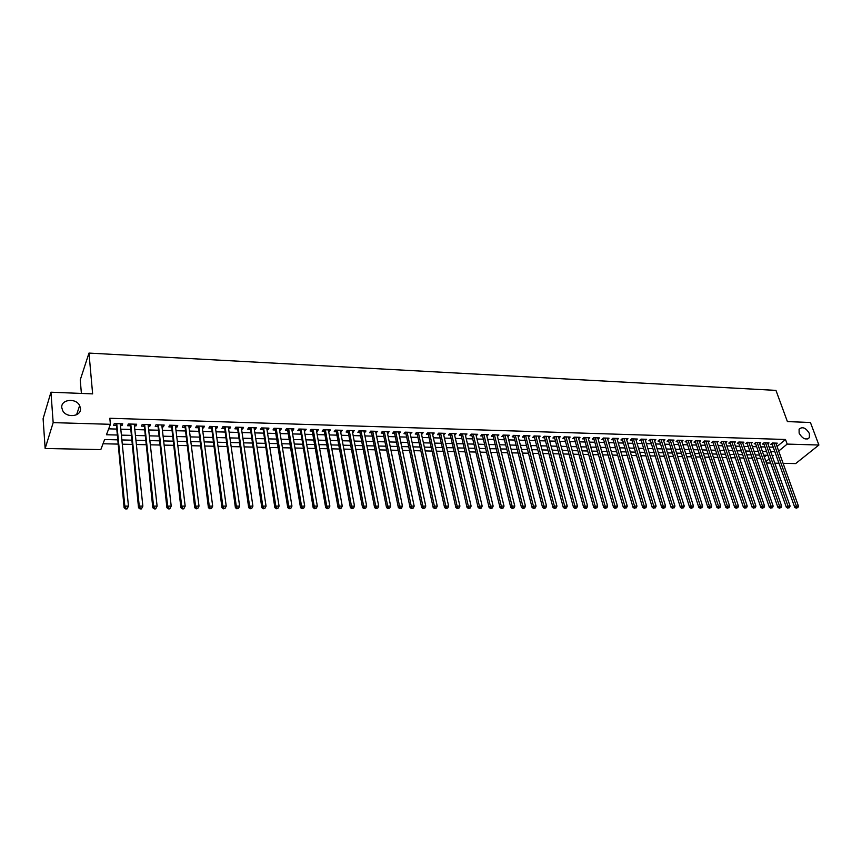 <?xml version="1.0" encoding="UTF-8"?>
<svg xmlns="http://www.w3.org/2000/svg" width="862" height="862" viewBox="0 0 862 862"><rect width="100%" height="100%" fill="white"/><g stroke="black" fill="none" stroke-linecap="round" stroke-linejoin="round"><path stroke-width="1.29" d="M80.468 408.308C81.664 416.486 66.6 418.501 62.689 410.603L61.784 407.661C60.696 399.343 75.975 397.63 79.649 405.582L80.468 408.308M809.386 433.521L809.396 437.616C805.981 440.363 802.554 438.887 799.128 433.166L799.096 429.157C802.5 426.345 805.927 427.8 809.386 433.521M81.394 393.428L80.241 379.905L88.98 353.086L775.962 390.389L787.405 421.583L810.431 422.499L818.9 445.018L795.648 463.584L783.084 463.325M778.979 463.25L774.798 463.163M770.682 463.077L766.447 462.991M103.031 443.758L117.9 444.092M122.296 444.189L131.994 444.404M136.379 444.501L145.937 444.717M150.333 444.814L159.75 445.018M164.136 445.115L173.424 445.32M177.809 445.428L186.957 445.622M191.342 445.719L200.361 445.923M204.747 446.02L213.625 446.214M218.011 446.311L226.771 446.505M231.145 446.613L239.787 446.796M244.161 446.893L252.674 447.087M257.048 447.184L265.431 447.367M269.806 447.464L278.081 447.647M282.445 447.744L290.602 447.928M294.966 448.024L303.004 448.208M307.368 448.305L315.287 448.477M319.64 448.574L327.452 448.746M331.805 448.843L339.509 449.016M343.863 449.113L351.459 449.285M355.801 449.382L363.29 449.544M367.632 449.641L375.013 449.802M379.355 449.899L386.629 450.061M390.96 450.158L398.136 450.32M402.468 450.417L409.536 450.567M413.868 450.664L420.839 450.826M425.16 450.923L432.045 451.074M436.355 451.171L443.143 451.322M447.453 451.419L454.145 451.559M458.455 451.656L465.049 451.807M469.348 451.903L475.846 452.044M480.145 452.141L486.556 452.281M490.855 452.378L497.18 452.518M501.468 452.615L507.696 452.755M511.985 452.852L518.127 452.981M522.415 453.078L528.471 453.218M532.748 453.304L538.728 453.444M542.995 453.541L548.889 453.671M553.156 453.757L558.964 453.886M563.22 453.983L568.963 454.112M573.208 454.209L578.865 454.328M583.111 454.425L588.692 454.554M592.927 454.64L598.433 454.77M602.657 454.867L608.087 454.985M612.311 455.071L617.666 455.19M621.89 455.287L627.159 455.405M631.383 455.502L636.587 455.61M640.789 455.707L645.929 455.826M650.131 455.912L655.195 456.03M659.387 456.127L664.386 456.235M668.578 456.321L673.502 456.44M677.683 456.526L682.542 456.634M686.723 456.731L691.507 456.838M695.677 456.925L700.407 457.032M704.566 457.129L709.232 457.226M713.391 457.323L717.981 457.42M722.14 457.517L726.666 457.614M730.814 457.711L735.286 457.808M739.424 457.905L743.831 458.002M747.968 458.088L752.31 458.185M756.448 458.282L760.726 458.368M117.48 439.835L104.625 439.534L100.811 449.608L45.147 448.488L53.164 422.628L110.401 424.309L106.446 434.75L117.016 435.019M53.164 422.628L50.955 392.21L43.1 418.684L45.147 448.488M120.432 425.516L122.038 425.559L122.716 423.824L114.269 423.576L113.612 425.311L116.068 425.386M134.429 425.914L135.97 425.957L136.681 424.233L128.319 423.985L127.63 425.72L130.065 425.785M148.286 426.313L149.772 426.356L150.505 424.643L142.23 424.395L141.508 426.119L143.922 426.194M162.002 426.712L163.424 426.755L164.189 425.041L155.99 424.804L155.246 426.518L157.638 426.582M175.579 427.11L176.958 427.143L177.734 425.451L169.62 425.203L168.855 426.905L171.226 426.981M189.026 427.498L190.351 427.53L191.148 425.839L183.121 425.602L182.324 427.304L184.673 427.369M202.344 427.875L203.604 427.918L204.434 426.237L196.482 426L195.663 427.681L197.991 427.757M215.532 428.263L216.739 428.295L217.59 426.625L209.714 426.388L208.873 428.069L211.179 428.134M228.592 428.64L229.745 428.673L230.617 427.013L222.816 426.776L221.954 428.446L224.239 428.511M241.522 429.007L242.631 429.039L243.515 427.39L235.789 427.164L234.917 428.823L237.169 428.888M254.322 429.384L255.389 429.416L256.294 427.767L248.644 427.541L247.75 429.19L249.98 429.254M267.015 429.75L268.017 429.782L268.955 428.145L261.369 427.918L260.453 429.556L262.662 429.621M279.579 430.116L280.538 430.138L281.486 428.511L273.976 428.285L273.038 429.922L275.226 429.987M292.013 430.472L292.929 430.494L293.899 428.877L286.464 428.662L285.505 430.278L287.682 430.343M304.34 430.828L305.213 430.849L306.204 429.244L298.834 429.028L297.853 430.644L300.008 430.698M316.559 431.183L317.378 431.205L318.39 429.599L311.096 429.384L310.094 430.989L312.216 431.054M328.648 431.528L330.458 429.955L323.228 429.75L322.216 431.345L324.317 431.409M340.641 431.873L342.419 430.31L335.253 430.095L334.219 431.69L336.309 431.754M352.515 432.218L354.26 430.666L347.17 430.45L346.115 432.034L348.183 432.099M364.27 432.562L366.005 431.011L358.969 430.806L357.902 432.379L359.95 432.433M375.929 432.896L377.631 431.356L370.671 431.151L369.582 432.713L371.619 432.778M387.48 433.23L389.161 431.69L382.254 431.485L381.155 433.047L383.17 433.112M398.923 433.564L400.582 432.034L393.74 431.83L392.619 433.381L394.613 433.435M410.269 433.888L411.896 432.368L405.118 432.164L403.987 433.705L405.959 433.769M421.507 434.211L423.113 432.692L416.4 432.498L415.247 434.039L417.208 434.092M432.638 434.534L434.232 433.026L427.574 432.832L426.399 434.362L428.349 434.416M443.682 434.857L445.245 433.349L438.65 433.155L437.465 434.674L439.394 434.728M454.619 435.17L456.16 433.672L449.619 433.478L448.423 434.998L450.33 435.051M465.469 435.482L466.988 433.995L460.502 433.801L459.295 435.31L461.181 435.364M476.212 435.795L477.71 434.308L471.288 434.114L470.059 435.622L471.934 435.676M486.868 436.107L488.345 434.62L481.977 434.437L480.737 435.924L482.591 435.978M497.428 436.409L498.882 434.933L492.568 434.75L491.318 436.237L493.161 436.291M507.89 436.711L509.334 435.245L503.074 435.062L501.803 436.538L503.634 436.592M518.277 437.012L519.689 435.547L513.483 435.364L512.2 436.84L514.011 436.894M528.557 437.314L529.958 435.849L523.805 435.666L522.512 437.131L524.312 437.185M538.761 437.605L540.14 436.15L534.041 435.967L532.738 437.433L534.515 437.487M548.878 437.896L550.225 436.452L544.181 436.269L542.866 437.724L544.633 437.777M555.053 436.592L554.449 437.26L573.532 507.47L574.932 506.113L577.486 506.113L558.49 436.7L558.899 438.187L560.235 436.743L554.244 436.571L552.919 438.015L554.665 438.068M568.834 438.446L570.159 437.045L564.222 436.862L562.875 438.305L564.61 438.349M578.682 438.715L579.997 437.325L574.103 437.153L572.756 438.586L574.48 438.639M588.455 438.973L589.759 437.616L583.919 437.443L582.55 438.866L584.253 438.92M598.142 439.221L599.435 437.907L593.638 437.734L592.259 439.157L593.95 439.2M607.753 439.48L609.025 438.187L603.281 438.015L601.891 439.426L603.572 439.48M617.278 439.739L618.539 438.467L612.839 438.305L611.449 439.706L613.108 439.749M626.717 439.986L627.978 438.747L622.332 438.586L620.92 439.976L622.569 440.029M636.091 440.245L637.341 439.027L631.727 438.855L630.316 440.256L631.954 440.299M645.379 440.493L646.619 439.297L641.059 439.135L639.636 440.525L641.253 440.568M654.603 440.741L655.831 439.566L650.314 439.404L648.881 440.784L650.487 440.838M663.74 440.988L664.958 439.835L659.495 439.674L658.04 441.053L659.645 441.096M672.813 441.236L674.019 440.105L668.589 439.943L667.134 441.312L668.718 441.366M681.81 441.484L683.006 440.374L677.618 440.213L676.153 441.581L677.726 441.624M690.731 441.721L691.917 440.633L686.572 440.482L685.107 441.84L686.658 441.883M699.578 441.969L700.763 440.902L695.462 440.741L693.985 442.087L695.526 442.141M708.359 442.206L709.534 441.161L704.276 440.999L702.789 442.346L704.319 442.389M717.076 442.443L718.229 441.409L713.014 441.258L711.516 442.605L713.046 442.648M725.718 442.68L726.86 441.667L721.688 441.516L720.19 442.852L721.699 442.896M734.295 442.917L735.426 441.926L730.297 441.775L728.789 443.1L730.286 443.143M742.796 443.154L743.928 442.174L738.842 442.023L737.312 443.348L738.799 443.391M751.244 443.38L752.364 442.421L747.311 442.271L745.781 443.585L747.257 443.628M759.616 443.618L760.726 442.669L755.715 442.518L754.175 443.833L755.64 443.876M767.923 443.844L769.023 442.917L764.055 442.766L762.514 444.07L763.958 444.113M764.357 457.054L766.533 455.244M777.05 446.505L785.497 439.491L109.819 418.275L110.401 424.309M108.677 428.845L116.435 429.06M120.799 429.179L130.442 429.448M134.817 429.567L144.32 429.836M148.684 429.955L158.058 430.213M162.422 430.332L171.657 430.591M176.02 430.709L185.125 430.957M189.489 431.075L198.454 431.323M202.818 431.453L211.653 431.69M216.017 431.808L224.734 432.056M229.087 432.174L237.686 432.412M242.039 432.53L250.508 432.767M254.861 432.886L263.212 433.112M267.565 433.23L275.786 433.457M280.139 433.586L288.253 433.801M292.595 433.92L300.601 434.146M304.943 434.265L312.82 434.48M317.162 434.599L324.942 434.814M329.273 434.933L336.934 435.148M341.277 435.267L348.83 435.472M353.161 435.601L360.607 435.806M364.938 435.924L372.287 436.129M376.608 436.247L383.849 436.441M388.169 436.56L395.313 436.765M399.623 436.883L406.67 437.077M410.969 437.196L417.919 437.379M422.229 437.497L429.071 437.691M433.37 437.81L440.126 437.993M444.426 438.111L451.085 438.295M455.373 438.413L461.946 438.596M466.223 438.715L472.71 438.898M476.988 439.017L483.377 439.189M487.655 439.308L493.948 439.48M498.225 439.598L504.432 439.771M508.699 439.889L514.829 440.062M519.086 440.17L525.13 440.342M529.387 440.46L535.345 440.622M539.59 440.741L545.474 440.902M549.719 441.021L555.516 441.182M559.75 441.301L565.472 441.452M569.707 441.57L575.342 441.732M579.566 441.84L585.126 442.001M589.349 442.109L594.834 442.26M599.058 442.378L604.456 442.529M608.68 442.648L614.003 442.799M618.216 442.906L623.474 443.057M627.676 443.176L632.859 443.316M637.061 443.434L642.179 443.574M646.371 443.682L651.413 443.822M655.594 443.941L660.572 444.081M664.753 444.199L669.666 444.329M673.836 444.447L678.674 444.577M682.844 444.695L687.617 444.824M691.777 444.943L696.485 445.072M700.644 445.18L705.288 445.309M709.437 445.428L714.016 445.557M718.154 445.665L722.679 445.794M726.817 445.902L731.267 446.031M735.394 446.139L739.79 446.268M743.917 446.376L748.248 446.494M752.364 446.613L756.642 446.731M760.758 446.839L764.971 446.958M769.076 447.076L773.236 447.184M776.166 444.07L777.265 443.154L772.33 443.014L770.779 444.318L772.223 444.35M50.955 392.21L92.633 393.88L88.98 353.086M785.497 439.491L787.178 444.092L818.9 445.018M778.688 451.085L787.178 444.092M121.391 435.127L131.056 435.375M135.431 435.482L144.956 435.73M149.341 435.838L158.727 436.075M163.101 436.194L172.357 436.431M176.732 436.538L185.847 436.765M190.222 436.883L199.208 437.109M203.583 437.217L212.44 437.443M216.804 437.562L225.542 437.777M229.906 437.896L238.515 438.111M242.879 438.219L251.37 438.435M255.723 438.553L264.095 438.758M268.448 438.877L276.691 439.081M281.055 439.189L289.179 439.404M293.533 439.512L301.549 439.717M305.902 439.825L313.8 440.029M318.143 440.137L325.933 440.342M330.275 440.45L337.958 440.644M342.3 440.751L349.864 440.945M354.207 441.053L361.674 441.247M366.005 441.355L373.365 441.549M377.696 441.656L384.948 441.84M389.268 441.947L396.434 442.131M400.744 442.238L407.801 442.421M412.122 442.529L419.083 442.712M423.393 442.82L430.246 442.993M434.556 443.1L441.322 443.273M445.622 443.38L452.291 443.553M456.591 443.661L463.174 443.833M467.463 443.941L473.949 444.102M478.238 444.21L484.638 444.383M488.916 444.49L495.23 444.652M499.507 444.76L505.725 444.911M510.002 445.029L516.133 445.18M520.4 445.288L526.456 445.438M530.712 445.546L536.681 445.708M540.937 445.816L546.82 445.966M551.077 446.074L556.884 446.214M561.13 446.322L566.851 446.473M571.097 446.581L576.732 446.721M580.977 446.828L586.537 446.969M590.772 447.076L596.256 447.216M600.48 447.324L605.9 447.464M610.113 447.572L615.457 447.712M619.67 447.82L624.939 447.949M629.141 448.057L634.335 448.186M638.537 448.294L643.666 448.423M647.858 448.531L652.911 448.66M657.103 448.768L662.081 448.897M666.272 449.005L671.186 449.124M675.355 449.231L680.204 449.361M684.374 449.468L689.158 449.587M693.328 449.695L698.037 449.813M702.196 449.921L706.851 450.039M710.999 450.147L715.589 450.255M719.738 450.363L724.263 450.481M728.401 450.589L732.862 450.697M736.999 450.804L741.395 450.912M745.522 451.02L749.865 451.128M753.981 451.235L758.258 451.343M762.374 451.451L766.598 451.559M770.714 451.666L774.873 451.774M772.363 456.31L773.451 455.405L772.029 455.373M767.913 455.276L763.7 455.179M759.573 455.082L755.295 454.974M751.168 454.877L746.826 454.78M742.688 454.683L738.292 454.576M734.144 454.479L729.683 454.371M725.535 454.274L721.009 454.166M716.861 454.069L712.271 453.962M708.111 453.854L703.457 453.746M699.297 453.649L694.578 453.541M690.408 453.434L685.624 453.326M681.443 453.229L676.595 453.11M672.414 453.013L667.49 452.895M663.309 452.798L658.32 452.679M654.118 452.582L649.064 452.453M644.862 452.356L639.733 452.238M635.531 452.141L630.337 452.011M626.124 451.914L620.845 451.785M616.632 451.688L611.287 451.559M607.063 451.462L601.644 451.332M597.409 451.235L591.914 451.095M587.679 450.998L582.109 450.869M577.863 450.772L572.217 450.632M567.972 450.535L562.239 450.395M557.994 450.298L552.176 450.158M547.92 450.061L542.036 449.921M537.769 449.813L531.8 449.673M527.522 449.576L521.467 449.425M517.2 449.328L511.058 449.177M506.781 449.08L500.542 448.93M496.264 448.833L489.95 448.682M485.662 448.574L479.25 448.423M474.962 448.326L468.465 448.165M464.165 448.068L457.582 447.917M453.272 447.809L446.602 447.647M442.292 447.55L435.515 447.389M431.205 447.281L424.33 447.119M420.02 447.022L413.049 446.85M408.728 446.753L401.66 446.581M397.339 446.484L390.174 446.311M385.842 446.204L378.569 446.031M374.237 445.934L366.867 445.762M362.525 445.654L355.058 445.482M350.715 445.374L343.13 445.191M338.788 445.094L331.094 444.911M326.741 444.803L318.94 444.62M314.587 444.512L306.678 444.329M302.325 444.221L294.298 444.038M289.934 443.93L281.788 443.736M277.435 443.639L269.17 443.434M264.806 443.337L256.423 443.133M252.06 443.036L243.558 442.831M239.194 442.723L230.563 442.518M226.189 442.421L217.45 442.206M213.076 442.109L204.197 441.894M199.822 441.797L190.814 441.581M186.44 441.473L177.303 441.258M172.917 441.15L163.651 440.935M159.265 440.827L149.869 440.611M145.484 440.504L135.937 440.277M131.552 440.17L121.876 439.943M765.952 461.59L769.206 458.907M548.501 436.398L548.911 437.896M538.427 436.107L538.825 437.605M528.266 435.806L528.654 437.314M518.008 435.504L518.396 437.012M507.664 435.191L508.052 436.722M497.234 434.89L497.622 436.42M486.718 434.577L487.095 436.107M476.104 434.265L476.47 435.806M465.394 433.942L465.76 435.493M454.597 433.629L454.953 435.181M443.693 433.306L444.049 434.868M432.702 432.983L433.047 434.545M421.604 432.649L421.949 434.232M410.409 432.325L410.754 433.909M399.117 431.991L399.451 433.575M387.717 431.647L388.051 433.252M376.209 431.312L376.532 432.918M364.604 430.968L364.928 432.584M352.892 430.623L353.204 432.239M341.061 430.267L341.374 431.894M329.133 429.922L329.435 431.55M317.087 429.567L317.378 431.205M304.922 429.201L305.213 430.849M292.649 428.845L292.929 430.494M280.269 428.479L280.538 430.138M267.759 428.102L268.017 429.782M255.13 427.735L255.389 429.416M242.373 427.358L242.631 429.039M229.507 426.981L229.745 428.673M216.502 426.593L216.739 428.295M203.378 426.205L203.604 427.918M190.125 425.817L190.351 427.53M176.742 425.419L176.958 427.143M163.23 425.02L163.424 426.755M149.579 424.61L149.772 426.356M135.787 424.212L135.97 425.957M121.854 423.792L122.038 425.559M772.675 443.025L771.953 443.618L794.742 507.33L796.369 506.102L773.774 443.057M796.951 507.729L797.792 507.729L796.951 507.729L796.369 506.102L798.449 506.102L775.832 443.111M794.742 507.33L796.305 508.214M797.792 507.729L798.449 506.102M764.411 442.777L763.7 443.38L786.359 507.33L787.987 506.102L765.51 442.809M788.579 507.729L789.42 507.729L788.579 507.729L787.987 506.102L790.088 506.102L767.579 442.874M786.359 507.33L787.933 508.224M789.42 507.729L790.088 506.102M756.082 442.529L755.381 443.133L777.923 507.341L779.539 506.102L757.181 442.562M780.132 507.74L780.983 507.74L780.132 507.74L779.539 506.102L781.651 506.102L759.271 442.626M777.923 507.341L779.485 508.235M780.983 507.74L781.651 506.102M747.699 442.281L746.998 442.885L769.41 507.341L771.016 506.102L748.787 442.314M771.619 507.75L772.471 507.74L771.619 507.75L771.016 506.102L773.149 506.102L750.888 442.378M769.41 507.341L770.973 508.246M772.471 507.74L773.149 506.102M739.24 442.034L738.54 442.648L760.834 507.352L762.428 506.102L740.329 442.066M763.042 507.75L763.904 507.75L763.042 507.75L762.428 506.102L764.583 506.102L742.441 442.131M760.834 507.352L762.396 508.246M763.904 507.75L764.583 506.102M730.728 441.786L730.028 442.389L752.192 507.352L753.776 506.102L731.795 441.818M754.39 507.761L755.263 507.761L754.39 507.761L753.776 506.102L755.952 506.102L733.939 441.883M752.192 507.352L753.754 508.257M755.263 507.761L755.952 506.102M722.13 441.527L721.44 442.141L743.475 507.362L745.048 506.102L723.207 441.559M745.673 507.761L746.546 507.761L745.673 507.761L745.048 506.102L747.235 506.102L725.362 441.624M743.475 507.362L745.037 508.268M746.546 507.761L747.235 506.102M713.477 441.269L712.788 441.894L734.683 507.362L736.256 506.102L714.544 441.301M736.881 507.772L737.764 507.772L736.881 507.772L736.256 506.102L738.465 506.102L716.71 441.366M734.683 507.362L736.245 508.278M737.764 507.772L738.465 506.102M704.75 441.021L704.071 441.635L725.826 507.373L727.388 506.102L705.806 441.042M728.013 507.783L728.907 507.783L728.013 507.783L727.388 506.102L729.608 506.102L708.004 441.107M725.826 507.373L727.388 508.289M728.907 507.783L729.608 506.102M695.957 440.751L695.278 441.376L716.893 507.373L718.445 506.102L697.013 440.784M719.08 507.783L719.975 507.783L719.08 507.783L718.445 506.102L720.686 506.102L699.211 440.848M716.893 507.373L718.455 508.3M719.975 507.783L720.686 506.102M687.089 440.493L686.411 441.118L707.885 507.384L709.426 506.102L688.135 440.525M710.072 507.793L710.978 507.793L710.072 507.793L709.426 506.102L711.689 506.102L690.365 440.59M707.885 507.384L709.448 508.311M710.978 507.793L711.689 506.102M678.157 440.234L677.478 440.859L698.802 507.395L700.343 506.102L679.191 440.256M700.989 507.804L701.894 507.804L700.989 507.804L700.343 506.102L702.616 506.102L681.433 440.331M698.802 507.395L700.364 508.321M701.894 507.804L702.616 506.102M669.149 439.965L668.481 440.59L689.643 507.395L691.173 506.102L670.173 439.997M691.82 507.815L692.746 507.804L691.82 507.815L691.173 506.102L693.479 506.102L672.435 440.062M668.481 440.59L668.6 439.943M689.643 507.395L691.216 508.321M692.746 507.804L693.479 506.102M660.066 439.695L659.398 440.331L680.409 507.406L681.939 506.102L661.089 439.728M682.585 507.815L683.512 507.815L682.585 507.815L681.939 506.102L684.256 506.102L663.363 439.792M659.398 440.331L659.516 439.685M680.409 507.406L681.982 508.332M683.512 507.815L684.256 506.102M650.907 439.426L650.25 440.062L671.099 507.406L672.619 506.102L651.92 439.458M673.276 507.826L674.213 507.826L673.276 507.826L672.619 506.102L674.957 506.102L654.226 439.523M650.25 440.062L650.368 439.404M671.099 507.406L672.672 508.343M674.213 507.826L674.957 506.102M641.673 439.157L641.016 439.792L661.714 507.416L663.212 506.102L642.686 439.178M663.88 507.837L664.828 507.837L663.88 507.837L663.212 506.102L665.572 506.102L645.002 439.254M661.714 507.416L663.277 508.354M664.828 507.837L665.572 506.102M632.363 438.877L631.717 439.512L652.254 507.416L653.741 506.102L633.365 438.909M654.409 507.837L655.368 507.837L654.409 507.837L653.741 506.102L656.122 506.102L635.703 438.973M652.254 507.416L653.816 508.364M655.368 507.837L656.122 506.102M622.978 438.596L622.332 439.243L642.696 507.427L644.183 506.102L623.98 438.629M644.862 507.847L645.821 507.847L644.862 507.847L644.183 506.102L646.575 506.102L626.329 438.704M642.696 507.427L644.27 508.375M645.821 507.847L646.575 506.102M613.518 438.316L612.882 438.963L633.074 507.427L634.54 506.102L614.509 438.349M635.229 507.858L636.188 507.858L635.229 507.858L634.54 506.102L636.964 506.102L616.88 438.424M633.074 507.427L634.637 508.386M636.188 507.858L636.964 506.102M603.982 438.036L603.346 438.683L623.366 507.438L624.821 506.102L604.962 438.068M625.51 507.869L626.491 507.858L625.51 507.869L624.821 506.102L627.256 506.102L607.354 438.133M623.366 507.438L624.928 508.397M626.491 507.858L627.256 506.102M594.36 437.756L593.724 438.402L613.572 507.438L615.015 506.113L595.33 437.788M615.716 507.869L616.696 507.869L615.716 507.869L615.015 506.113L617.472 506.113L597.743 437.853M613.572 507.438L615.134 508.408M616.696 507.869L617.472 506.113M584.651 437.465L584.027 438.122L603.691 507.449L605.124 506.113L585.621 437.497M605.824 507.88L606.816 507.88L605.824 507.88L605.124 506.113L607.602 506.113L588.056 437.573M603.691 507.449L605.253 508.418M606.816 507.88L607.602 506.113M574.868 437.174L574.254 437.831L593.724 507.459L595.146 506.113L575.827 437.206M595.857 507.89L596.86 507.89L595.857 507.89L595.146 506.113L597.657 506.113L578.283 437.282M593.724 507.459L595.286 508.429M596.86 507.89L597.657 506.113M565.009 436.883L564.394 437.551L583.671 507.459L585.082 506.113L565.957 436.915M585.804 507.901L585.233 508.44L586.246 508.44L586.806 507.89L585.804 507.901L585.082 506.113L587.615 506.113L568.435 436.991M564.394 437.551L564.093 436.991M583.671 507.459L585.233 508.44M586.806 507.89L587.615 506.113M575.654 507.901L575.094 508.451L576.678 507.901L575.654 507.901L574.932 506.113L556.001 436.625M554.449 437.26L554.137 436.678M573.532 507.47L575.094 508.451M576.678 507.901L577.486 506.113M545.021 436.301L544.418 436.959L563.306 507.47L564.696 506.113L545.948 436.323M565.429 507.912L564.869 508.461L566.453 507.912L565.429 507.912L564.696 506.113L567.261 506.113L548.469 436.398M544.418 436.959L544.094 436.366M563.306 507.47L564.869 508.461M566.453 507.912L567.261 506.113M534.903 436L534.3 436.668L552.984 507.481L554.363 506.113L535.819 436.021M555.096 507.923L554.546 508.472L556.141 507.923L555.096 507.923L554.363 506.113L556.96 506.113L538.362 436.097M534.3 436.668L533.966 436.053M552.984 507.481L554.546 508.472M556.141 507.923L556.96 506.113M524.689 435.698L524.096 436.366L542.575 507.492L543.944 506.113L525.604 435.719M544.687 507.933L544.137 508.483L545.732 507.933L544.687 507.933L543.944 506.113L546.562 506.113L528.169 435.795M524.096 436.366L523.751 435.73M542.575 507.492L544.137 508.483M545.732 507.933L546.562 506.113M514.398 435.396L513.806 436.064L532.08 507.492L533.427 506.113L515.293 435.418M534.181 507.933L533.632 508.494L535.227 507.933L534.181 507.933L533.427 506.113L536.067 506.113L517.879 435.493M513.806 436.064L513.45 435.407M532.08 507.492L533.632 508.494M535.227 507.933L536.067 506.113M504.011 435.084L503.419 435.763L521.478 507.502L522.814 506.113L504.906 435.116M523.579 507.944L523.04 508.505L524.635 507.944L523.579 507.944L522.814 506.113L525.475 506.113L507.513 435.191M503.419 435.763L503.052 435.073M521.478 507.502L523.04 508.505M524.635 507.944L525.475 506.113M493.527 434.771L492.956 435.461L510.789 507.502L512.114 506.113L494.411 434.804M512.879 507.955L512.34 508.515L513.946 507.955L512.879 507.955L512.114 506.113L514.797 506.113L497.04 434.879M492.956 435.461L492.568 434.75M510.789 507.502L512.34 508.515M513.946 507.955L514.797 506.113M482.957 434.459L482.386 435.148L500.003 507.513L501.318 506.113L483.841 434.491M502.083 507.966L501.555 508.526L503.171 507.966L502.083 507.966L501.318 506.113L504.022 506.113L486.491 434.567M482.386 435.148L482.009 434.437M500.003 507.513L501.555 508.526M503.171 507.966L504.022 506.113M472.301 434.146L471.729 434.836L489.12 507.524L490.413 506.113L473.163 434.179M491.189 507.977L490.672 508.537L492.288 507.977L491.189 507.977L490.413 506.113L493.15 506.113L475.835 434.254M471.729 434.836L471.352 434.125M489.12 507.524L490.672 508.537M492.288 507.977L493.15 506.113M461.547 433.834L460.987 434.523L478.13 507.524L479.412 506.113L462.398 433.855M480.199 507.987L479.681 508.548L480.791 508.548L481.308 507.977L480.199 507.987L479.412 506.113L482.17 506.113L465.092 433.931M460.987 434.523L460.61 433.801M478.13 507.524L479.681 508.548M481.308 507.977L482.17 506.113M450.686 433.511L450.136 434.211L467.053 507.535L468.314 506.113L451.537 433.532M469.111 507.987L468.605 508.558L470.221 507.987L469.111 507.987L468.314 506.113L471.105 506.113L454.263 433.618M450.136 434.211L449.759 433.478M467.053 507.535L468.605 508.558M470.221 507.987L471.105 506.113M439.739 433.187L439.2 433.888L455.869 507.546L457.119 506.113L440.579 433.209M457.916 507.998L457.41 508.569L459.037 507.998L457.916 507.998L457.119 506.113L459.931 506.113L443.327 433.295M439.2 433.888L438.823 433.155M455.869 507.546L457.41 508.569M459.037 507.998L459.931 506.113M428.694 432.864L428.155 433.564L444.577 507.546L445.816 506.113L429.513 432.886M446.613 508.009L446.117 508.58L447.755 508.009L446.613 508.009L445.816 506.113L448.649 506.113L432.293 432.972M428.155 433.564L427.778 432.832M444.577 507.546L446.117 508.58M447.755 508.009L448.649 506.113M417.553 432.53L417.014 433.241L433.187 507.556L434.405 506.113L418.361 432.552M435.213 508.02L434.728 508.591L436.366 508.02L435.213 508.02L434.405 506.113L437.26 506.113L421.162 432.638M417.014 433.241L416.637 432.508M433.187 507.556L434.728 508.591M436.366 508.02L437.26 506.113M406.304 432.196L405.776 432.907L421.68 507.567L422.886 506.113L407.101 432.218M423.705 508.03L423.22 508.602L424.858 508.03L423.705 508.03L422.886 506.113L425.774 506.113L409.924 432.304M405.776 432.907L405.399 432.174M421.68 507.567L423.22 508.602M424.858 508.03L425.774 506.113M394.958 431.862L394.44 432.573L410.075 507.567L411.26 506.113L395.744 431.884M412.09 508.041L411.616 508.623L413.254 508.041L412.09 508.041L411.26 506.113L414.18 506.113L398.589 431.97M394.44 432.573L394.063 431.84M410.075 507.567L411.616 508.623M413.254 508.041L414.18 506.113M383.504 431.528L382.987 432.239L398.363 507.578L399.526 506.113L384.28 431.55M400.367 508.052L399.893 508.634L401.078 508.634L401.541 508.041L400.367 508.052L399.526 506.113L402.468 506.113L387.146 431.636M382.987 432.239L382.62 431.496M398.363 507.578L399.893 508.634M401.541 508.041L402.468 506.113M371.942 431.183L371.436 431.905L386.532 507.589L387.684 506.113L372.707 431.205M388.536 508.052L388.072 508.645L389.721 508.052L388.536 508.052L387.684 506.113L390.658 506.113L375.606 431.291M371.436 431.905L371.069 431.162M386.532 507.589L388.072 508.645M389.721 508.052L390.658 506.113M360.273 430.838L359.788 431.56L374.593 507.589L375.724 506.123L361.027 430.86M376.586 508.063L376.123 508.655L377.782 508.063L376.586 508.063L375.724 506.123L378.73 506.113L363.958 430.946M359.788 431.56L359.411 430.817M374.593 507.589L376.123 508.655M377.782 508.063L378.73 506.113M348.507 430.494L348.022 431.215L362.546 507.599L363.656 506.123L349.239 430.515M364.518 508.074L364.076 508.666L365.736 508.074L364.518 508.074L363.656 506.123L366.684 506.123L352.202 430.601M348.022 431.215L347.645 430.461M362.546 507.599L364.076 508.666M365.736 508.074L366.684 506.123M336.622 430.138L336.148 430.871L350.371 507.61L351.47 506.123L337.344 430.16M352.342 508.084L351.901 508.677L353.571 508.084L352.342 508.084L351.47 506.123L354.53 506.123L340.328 430.246M336.148 430.871L335.771 430.116M350.371 507.61L351.901 508.677M353.571 508.084L354.53 506.123M324.629 429.782L324.166 430.526L338.087 507.621L339.165 506.123L325.34 429.804M340.048 508.095L339.617 508.699L341.287 508.095L340.048 508.095L339.165 506.123L342.257 506.123L328.357 429.901M324.166 430.526L323.789 429.761M338.087 507.621L339.617 508.699M341.287 508.095L342.257 506.123M312.066 430.17L312.518 429.427L312.066 430.17L325.685 507.621L326.741 506.123L313.218 429.448M327.635 508.106L327.204 508.709L328.885 508.106L327.635 508.106L326.741 506.123L329.866 506.123L316.268 429.535M312.066 430.149L311.688 429.405M325.685 507.621L327.204 508.709M328.885 508.106L329.866 506.123M299.857 429.815L300.278 429.071L313.165 507.632L314.199 506.123L300.989 429.093M315.093 508.117L314.684 508.72L316.354 508.117L315.093 508.117L314.199 506.123L317.345 506.123L304.06 429.179M299.847 429.772L299.48 429.039M313.165 507.632L314.684 508.72M316.354 508.117L317.345 506.123M287.973 428.705L287.531 429.448L300.515 507.643L301.538 506.123L288.641 428.726M302.443 508.127L302.034 508.731L303.715 508.127L302.443 508.127L301.538 506.123L304.717 506.123L291.744 428.813M287.531 429.448L287.154 428.683M300.515 507.643L302.034 508.731M303.715 508.127L304.717 506.123M275.517 428.339L275.086 429.082L287.746 507.643L288.748 506.123L276.174 428.36M289.654 508.138L289.255 508.742L290.947 508.138L289.654 508.138L288.748 506.123L291.949 506.123L279.299 428.446M275.086 429.082L274.719 428.317M287.746 507.643L289.255 508.742M290.947 508.138L291.949 506.123M262.942 427.961L274.849 507.653L275.829 506.123L263.589 427.983M276.756 508.149L276.357 508.763L278.049 508.149L276.756 508.149L275.829 506.123L279.072 506.123L266.746 428.08M262.522 428.716L262.156 427.94M274.849 507.653L276.357 508.763M278.049 508.149L279.072 506.123M250.26 427.584L261.822 507.664L262.781 506.123L250.885 427.606M263.718 508.16L263.33 508.774L265.022 508.16L263.718 508.16L262.781 506.123L266.056 506.123L254.075 427.703M249.84 428.349L249.474 427.563M261.822 507.664L263.33 508.774M265.022 508.16L266.056 506.123M237.438 427.207L248.676 507.675L249.603 506.123L238.052 427.229M250.551 508.171L250.174 508.785L251.866 508.171L250.551 508.171L249.603 506.123L252.911 506.123L241.274 427.326M237.039 427.972L236.673 427.186M248.676 507.675L250.174 508.785M251.866 508.171L252.911 506.123M224.497 426.83L235.391 507.675L236.296 506.123L225.101 426.841M237.255 508.181L236.888 508.806L238.591 508.181L237.255 508.181L236.296 506.123L239.636 506.123L228.344 426.938M224.109 427.595L223.743 426.809M235.391 507.675L236.888 508.806M238.591 508.181L239.636 506.123M211.438 426.442L221.965 507.686L222.859 506.123L212.02 426.464M223.818 508.192L223.463 508.817L225.165 508.192L223.818 508.192L222.859 506.123L226.232 506.123L215.295 426.561M211.05 427.218L210.684 426.421M221.965 507.686L223.463 508.817M225.165 508.192L226.232 506.123M198.238 426.054L208.41 507.696L209.272 506.123L198.81 426.065M210.253 508.203L209.908 508.828L211.61 508.203L210.253 508.203L209.272 506.123L212.688 506.123L202.117 426.162M197.872 426.83L197.506 426.033M208.41 507.696L209.908 508.828M211.61 508.203L212.688 506.123M184.921 425.656L194.726 507.707L195.566 506.123L185.47 425.677M196.547 508.214L196.213 508.849L197.926 508.214L196.547 508.214L195.566 506.123L199.003 506.123L188.81 425.774M184.554 426.442L184.188 425.634M194.726 507.707L196.213 508.849M197.926 508.214L199.003 506.123M171.463 425.257L180.891 507.718L181.71 506.123L171.991 425.278M182.701 508.224L181.71 506.123L185.179 506.123L183.757 508.86L184.091 508.224L182.367 508.86L183.757 508.86M175.374 425.375L185.179 506.123L184.091 508.224M171.107 426.043L170.751 425.235M180.891 507.718L182.367 508.86M157.875 424.858L166.916 507.718L167.702 506.123L158.382 424.88M168.715 508.235L167.702 506.123L171.215 506.123L169.792 508.871L170.116 508.235L168.715 508.235L168.392 508.871L169.792 508.871M161.797 424.977L171.215 506.123L170.116 508.235M157.53 425.645L157.175 424.837M166.916 507.718L168.392 508.871M144.148 424.46L152.8 507.729L153.565 506.123L144.644 424.47M154.578 508.246L153.565 506.123L157.11 506.123L155.688 508.882L156 508.246L154.578 508.246L154.266 508.892L155.688 508.882M148.092 424.567L157.11 506.123L156 508.246M143.814 425.246L143.458 424.438M152.8 507.729L154.266 508.892M130.291 424.05L138.534 507.74L139.267 506.123L130.765 424.061M140.301 508.257L139.267 506.123L142.855 506.123L141.433 508.903L141.734 508.257L140.301 508.257L140 508.903L141.433 508.903M134.246 424.158L142.855 506.123L141.734 508.257M129.968 424.837L129.612 424.029M138.534 507.74L140 508.903M116.284 423.63L124.117 507.75L124.828 506.134L116.747 423.641M125.874 508.268L124.828 506.134L128.46 506.134L127.037 508.914L127.317 508.268L125.874 508.268L125.583 508.914L127.037 508.914M120.26 423.748L128.46 506.134L127.317 508.268M115.982 424.427L115.627 423.608M124.117 507.75L125.583 508.914M809.396 437.616L807.705 438.995M79.649 405.582L76.578 414.762M287.919 428.705L287.52 429.384M275.452 428.339L275.064 428.996M262.867 427.961L262.501 428.608M250.152 427.584L249.808 428.209M237.319 427.207L236.996 427.811M224.368 426.819L224.066 427.412M211.287 426.442L210.996 427.002M198.077 426.043L197.807 426.593"/></g></svg>
